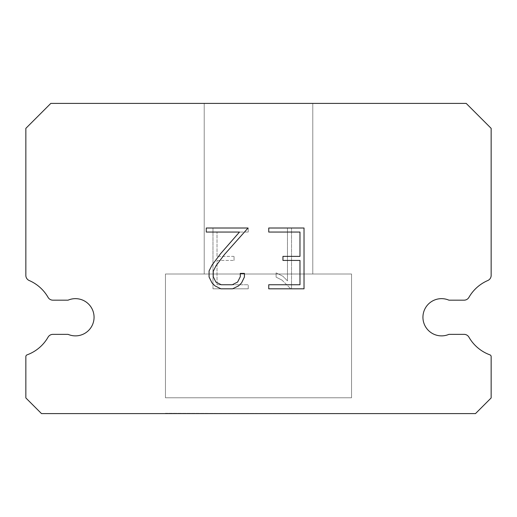 <?xml version="1.0" encoding="UTF-8"?>
<svg xmlns="http://www.w3.org/2000/svg" width="517" height="517" viewBox="0 0 517 517"><rect width="100%" height="100%" fill="white"/><g stroke="black" fill="none" stroke-linecap="round" stroke-linejoin="round"><path stroke-width="0.39" stroke-dasharray="2.58 1.94" d="M434.164 300.177A18.612 18.612 0 0 1 448.93 300.177L464.079 300.177A5.584 5.584 0 0 0 468.925 297.372A40.016 40.016 0 0 1 487.789 280.524A5.584 5.584 0 0 0 491.15 275.697L491.15 128.358L466.192 103.4L50.808 103.4L25.85 128.358L25.85 275.697A5.584 5.584 0 0 0 29.21 280.524A40.016 40.016 0 0 1 48.075 297.372A5.584 5.584 0 0 0 52.921 300.177L68.07 300.177A18.612 18.612 0 0 1 92.537 309.883A18.612 18.612 0 0 1 68.07 334.35L52.921 334.35A5.584 5.584 0 0 0 48.075 337.155A40.016 40.016 0 0 1 27.071 354.856A1.861 1.861 0 0 0 25.85 356.601L25.85 397.948L41.502 413.6L475.498 413.6L491.15 397.948L491.15 356.601A1.861 1.861 0 0 0 489.929 354.856A40.016 40.016 0 0 1 468.925 337.155A5.584 5.584 0 0 0 464.079 334.35L448.93 334.35A18.612 18.612 0 0 1 424.463 324.644A18.612 18.612 0 0 1 434.164 300.177M312.785 103.4L204.215 103.4L204.215 274.01L312.785 274.01L204.215 274.01L312.785 274.01L312.785 103.4L204.215 103.4L204.215 274.01L312.785 274.01L204.215 274.01L312.785 274.01L312.785 103.4L204.215 103.4L204.215 274.01L312.785 274.01L204.215 274.01L312.785 274.01L312.785 103.4L204.215 103.4L204.215 274.01L312.785 274.01L204.215 274.01L312.785 274.01L312.785 103.4L204.215 103.4L204.215 274.01L312.785 274.01L204.215 274.01L312.785 274.01L312.785 103.4L204.215 103.4L204.215 274.01L312.785 274.01L204.215 274.01L312.785 274.01L312.785 103.4L204.215 103.4L204.215 274.01L312.785 274.01L204.215 274.01L312.785 274.01L312.785 103.4L204.215 103.4L204.215 274.01L312.785 274.01L312.785 103.4L204.215 103.4L204.215 274.01L312.785 274.01L312.785 103.4L204.215 103.4L204.215 274.01L312.785 274.01L312.785 103.4L204.215 103.4L204.215 274.01L312.785 274.01L312.785 103.4L204.215 103.4L204.215 274.01L312.785 274.01L312.785 103.4L204.215 103.4L204.215 274.01L312.785 274.01L312.785 103.4L204.215 103.4L204.215 274.01L312.785 274.01L312.785 103.4L204.215 103.4L312.785 103.4M165.44 413.29L351.56 413.6L165.44 413.29M351.56 274.01L165.44 274.01L165.44 397.78L351.56 397.78L165.44 397.78L351.56 397.78L351.56 274.01L165.44 274.01L165.44 397.78L351.56 397.78L165.44 397.78L351.56 397.78L351.56 274.01L165.44 274.01L165.44 397.78L351.56 397.78L165.44 397.78L351.56 397.78L351.56 274.01L165.44 274.01L165.44 397.78L351.56 397.78L165.44 397.78L351.56 397.78L351.56 274.01L165.44 274.01L165.44 397.78L351.56 397.78L165.44 397.78L351.56 397.78L351.56 274.01L165.44 274.01L165.44 397.78L351.56 397.78L165.44 397.78L351.56 397.78L351.56 274.01L165.44 274.01L165.44 397.78L351.56 397.78L165.44 397.78L351.56 397.78L351.56 274.01L165.44 274.01L165.44 397.78L351.56 397.78L351.56 274.01L165.44 274.01L165.44 397.78L351.56 397.78L351.56 274.01L165.44 274.01L165.44 397.78L351.56 397.78L351.56 274.01L165.44 274.01L165.44 397.78L351.56 397.78L351.56 274.01L165.44 274.01L165.44 397.78L351.56 397.78L351.56 274.01L165.44 274.01L165.44 397.78L351.56 397.78L351.56 274.01L165.44 274.01L165.44 397.78L351.56 397.78L351.56 274.01L165.44 274.01L351.56 274.01M299.976 260.432L299.976 284.751L268.743 284.751L268.743 288.809L304.028 288.809L304.028 228.01L268.743 228.01L268.743 232.062L299.976 232.062L299.976 256.38L282.954 256.38L282.954 260.432L299.976 260.432M244.418 277.034L244.418 273.39L240.302 273.39L240.302 276.718L237.613 282.056L232.269 284.751L221.263 284.751L215.88 282.069L213.23 276.718L213.23 271.38L215.964 265.835L224.391 254.597L248.063 228.01L206.264 228.01L206.264 232.062L239.474 232.062L220.591 253.705L212.002 265.137L209.075 270.953L209.075 276.97L212.002 282.909L215.014 285.875L220.908 288.809L232.585 288.809L238.524 285.92L241.529 282.973L244.418 277.034M217.024 284.751L217.024 260.432L217.024 284.751L248.257 284.751L217.024 284.751M217.024 260.432L234.046 260.432L217.024 260.432M234.046 260.432L234.046 256.38L234.046 260.432M234.046 256.38L217.024 256.38L234.046 256.38M217.024 256.38L217.024 232.062L217.024 256.38M217.024 232.062L248.257 232.062L217.024 232.062M248.257 232.062L248.257 228.01L248.257 232.062M248.257 288.809L248.257 284.751L248.257 288.809L212.972 288.809L248.257 288.809M212.972 228.01L212.972 288.809L212.972 228.01L248.257 228.01L212.972 228.01M276.11 272.879L276.11 277.144L276.11 272.879L282.844 276.194L276.11 272.879M276.11 277.144L282.049 280.149L276.11 277.144M282.049 280.149L290.67 288.725L282.049 280.149M290.67 288.725L291.523 288.725L290.67 288.725M291.523 288.725L291.523 227.926L291.523 288.725M287.471 280.867L282.844 276.194L287.471 280.867L287.471 227.926L287.471 280.867M291.523 227.926L287.471 227.926L291.523 227.926M351.56 413.6L165.44 413.6L351.56 413.6"/><path stroke-width="0.78" d="M434.164 300.177A18.612 18.612 0 0 1 448.93 300.177L464.079 300.177A5.584 5.584 0 0 0 468.925 297.372A40.016 40.016 0 0 1 487.789 280.524A5.584 5.584 0 0 0 491.15 275.697L491.15 128.358L466.192 103.4L50.808 103.4L25.85 128.358L25.85 275.697A5.584 5.584 0 0 0 29.21 280.524A40.016 40.016 0 0 1 48.075 297.372A5.584 5.584 0 0 0 52.921 300.177L68.07 300.177A18.612 18.612 0 0 1 92.537 309.883A18.612 18.612 0 0 1 68.07 334.35L52.921 334.35A5.584 5.584 0 0 0 48.075 337.155A40.016 40.016 0 0 1 27.071 354.856A1.861 1.861 0 0 0 25.85 356.601L25.85 397.948L41.502 413.6L475.498 413.6L491.15 397.948L491.15 356.601A1.861 1.861 0 0 0 489.929 354.856A40.016 40.016 0 0 1 468.925 337.155A5.584 5.584 0 0 0 464.079 334.35L448.93 334.35A18.612 18.612 0 0 1 424.463 324.644A18.612 18.612 0 0 1 434.164 300.177M299.976 284.751L299.976 260.432L282.954 260.432L282.954 256.38L299.976 256.38L299.976 232.062L268.743 232.062L268.743 228.01L304.028 228.01L304.028 288.809L268.743 288.809L268.743 284.751L299.976 284.751M244.418 273.39L244.418 277.034L241.529 282.973L238.524 285.92L232.585 288.809L220.908 288.809L215.014 285.875L212.002 282.909L209.075 276.97L209.075 270.953L212.002 265.137L220.591 253.705L239.474 232.062L206.264 232.062L206.264 228.01L248.063 228.01L224.391 254.597L215.964 265.835L213.23 271.38L213.23 276.718L215.88 282.069L221.263 284.751L232.269 284.751L237.613 282.056L240.302 276.718L240.302 273.39L244.418 273.39"/></g></svg>

